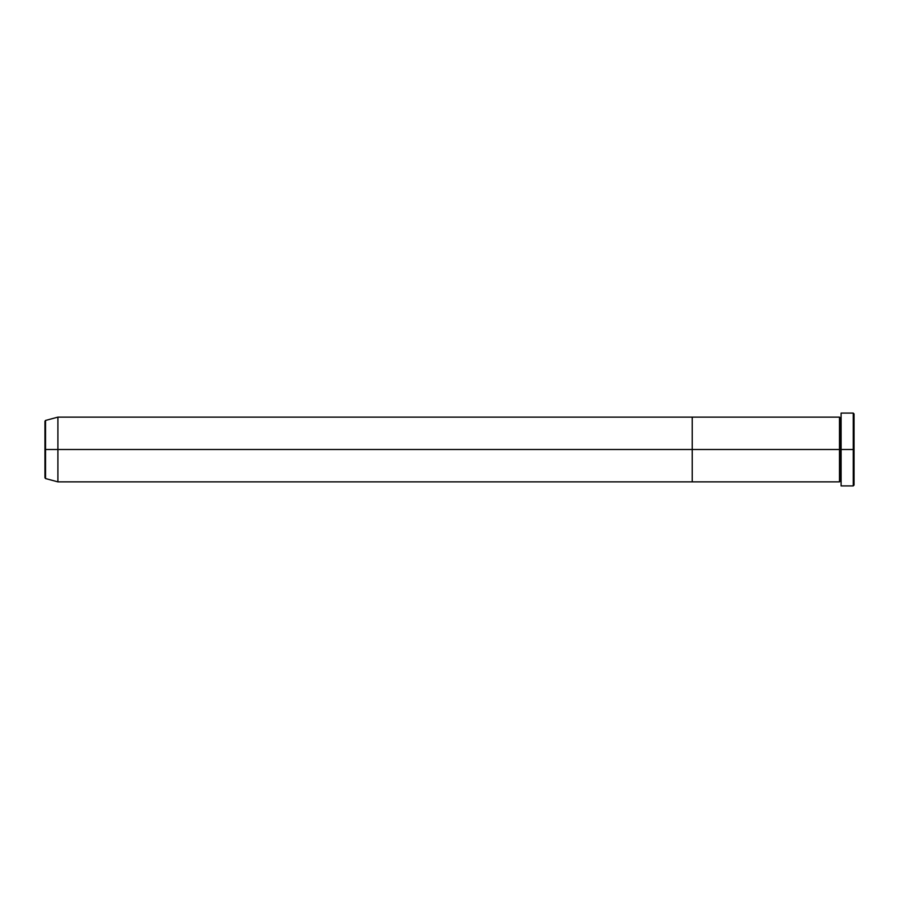 <?xml version="1.0" encoding="UTF-8"?>
<svg xmlns="http://www.w3.org/2000/svg" width="899" height="899" viewBox="0 0 899 899"><rect width="100%" height="100%" fill="white"/><g stroke="black" fill="none" stroke-linecap="round" stroke-linejoin="round"><path stroke-width="1.35" d="M841.104 485.213L841.104 413.091L841.104 449.5L854.05 449.5L854.05 413.9L854.05 485.1L854.05 449.5L853.241 449.5L853.241 485.909L853.241 449.5L840.295 449.5L840.295 417.945L840.295 449.5L839.486 449.5L839.486 417.136L839.486 449.5L692.23 449.5L692.23 481.864L692.23 417.136L692.23 449.5L839.486 449.5L839.486 417.136L57.896 417.136L57.896 449.5L45.546 449.5L45.546 478.56L45.546 449.5L44.95 449.5L44.95 477.774L44.95 449.5L44.95 477.774L45.546 478.56L45.546 449.5L57.896 449.5L57.896 481.864L57.896 449.5L692.23 449.5L57.896 449.5L57.896 417.136L45.546 420.44L45.546 449.5L45.546 420.44L45.546 449.5L44.95 449.5L44.95 421.226L44.95 449.5L44.95 421.226L45.546 420.44M841.104 481.864L840.295 481.055L839.486 481.864L840.295 417.945L840.295 481.055L840.295 449.5L840.295 481.055L840.295 449.5L841.104 449.5L841.104 485.909L853.241 485.909L854.05 485.1M853.241 449.5L853.241 413.091L853.241 449.5M839.486 449.5L839.486 481.864L839.486 449.5M839.486 481.864L692.23 481.864L692.23 417.136L692.23 481.864L57.896 481.864L45.546 478.56M839.486 417.136L840.295 417.945L841.104 417.136M854.05 413.9L853.241 413.091L841.104 413.091"/></g></svg>
